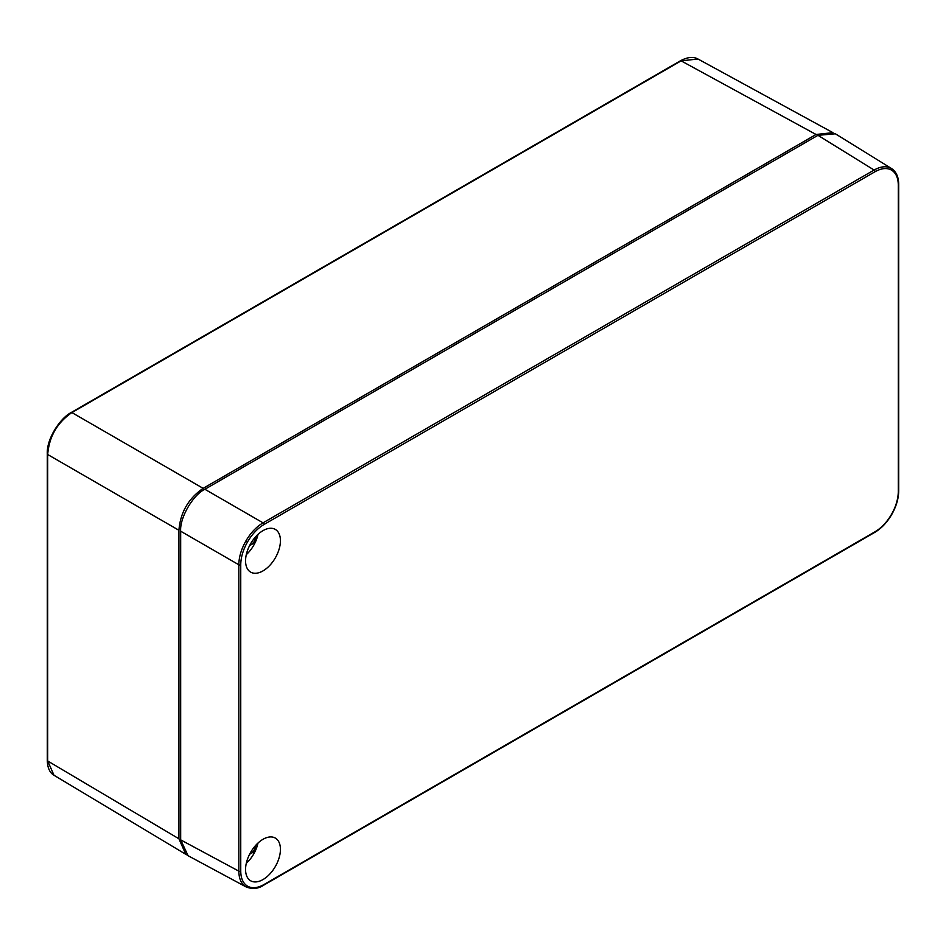<?xml version="1.0" encoding="UTF-8"?>
<svg xmlns="http://www.w3.org/2000/svg" width="946" height="946" viewBox="0 0 946 946"><rect width="100%" height="100%" fill="white"/><g stroke="black" fill="none" stroke-linecap="round" stroke-linejoin="round"><path stroke-width="1.42" d="M697.994 59.019L681.12 60.851L71.896 412.574C57.186 422.696 49.121 436.674 47.69 454.518L47.69 760.974L178.924 838.783L178.924 530.28C180.343 512.495 188.408 498.518 203.142 488.349L816.055 134.486L832.929 132.653L697.994 59.019C693.312 56.453 687.458 57.044 680.446 60.792A1.372 0.792 60 0 1 681.12 60.851L816.055 134.486M178.924 530.28L47.69 454.518A1.372 0.792 180 0 1 47.3 453.962L47.3 760.418A1.372 0.792 180 0 0 47.69 760.974L53.993 775.259L185.794 854.321L178.924 838.783M186.575 854.758L185.794 854.321M246.386 887.076L188.065 855.704L180.674 839.871L180.674 531.203C179.586 517.994 192.901 494.935 204.88 489.271L817.947 135.313L835.365 133.8L891.534 168.53C896.264 171.687 898.653 177.032 898.7 184.576L898.7 490.939A1.372 0.792 0 0 1 898.298 491.494L898.298 185.132C898.192 177.824 895.933 172.811 891.487 170.079C886.91 167.608 881.436 168.151 875.062 171.711L263.981 524.51C257.608 528.306 252.133 534.1 247.556 541.857C243.122 549.709 240.852 557.348 240.745 564.762L240.745 871.136C240.852 878.432 243.122 883.446 247.556 886.177C252.133 888.661 257.608 888.117 263.981 884.545L875.062 531.747C881.436 527.951 886.91 522.168 891.487 514.399C895.933 506.548 898.192 498.92 898.298 491.494M255.988 845.038A21.592 12.464 -60 0 1 253.102 852.24L251.317 851.223M255.999 536.382A21.592 12.464 -60 0 1 253.102 543.595L251.317 542.566M253.102 852.24L249.614 854.262M253.102 543.595L249.602 545.617M263.035 885.113A1.372 0.792 -120 0 0 263.698 885.172C258.353 888.791 252.523 889.394 246.22 886.981L245.925 886.816C241.301 883.978 238.936 878.751 238.83 871.136L238.83 564.774C238.936 557.052 241.301 549.094 245.925 540.923C250.69 532.835 256.401 526.804 263.035 522.842L874.104 170.044C880.75 166.342 886.461 165.775 891.227 168.353L891.522 168.53M262.988 570.899A24.655 14.237 120 0 0 279.153 548.999A24.655 14.237 120 0 0 275.12 529.311A24.655 14.237 120 0 0 262.988 530.647A24.655 14.237 120 0 0 246.941 552.192A24.655 14.237 120 0 0 250.465 572.011A24.655 14.237 120 0 0 262.988 570.899M262.988 839.303A24.655 14.237 120 0 0 246.941 860.848A24.655 14.237 120 0 0 250.465 880.667A24.655 14.237 120 0 0 262.988 879.567A24.655 14.237 120 0 0 279.153 857.655A24.655 14.237 120 0 0 275.12 837.967A24.655 14.237 120 0 0 262.988 839.303M246.291 863.308A23.969 13.835 120 0 0 257.998 843.028M246.291 554.652A23.969 13.835 120 0 0 257.998 534.372M70.938 413.142A1.372 0.792 60 0 1 71.896 412.574L203.142 488.349M180.674 839.871L238.83 871.136A1.372 0.792 0 0 0 240.745 871.136M240.745 564.762A1.372 0.792 0 0 1 238.83 564.774L180.674 531.203M204.88 489.271L263.035 522.842A1.372 0.792 -120 0 1 263.981 524.51M875.062 171.711A1.372 0.792 -120 0 0 874.104 170.044L817.947 135.313M891.227 168.353A1.372 1.123 120 0 1 891.487 170.079M245.925 540.923L247.556 541.857M245.925 886.816A1.372 1.123 -60 0 0 247.556 886.177M874.104 532.314A1.372 0.792 -120 0 0 875.062 531.747M898.7 490.939C898.594 498.625 896.264 506.488 891.711 514.529C887.029 522.488 881.388 528.447 874.778 532.373L263.698 885.172A1.372 0.792 -120 0 0 263.981 884.545M47.3 453.962C46.413 438.589 60.591 417.801 71.222 412.515L680.446 60.792M47.3 760.418C47.477 767.762 49.712 772.716 53.993 775.259"/></g></svg>
